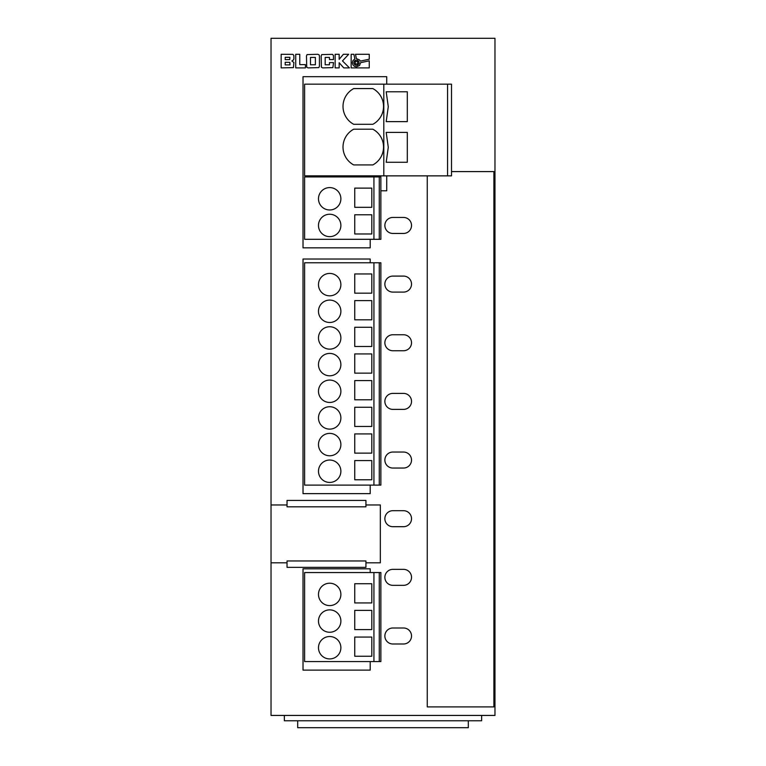 <?xml version="1.0" encoding="UTF-8"?>
<svg xmlns="http://www.w3.org/2000/svg" width="766" height="766" viewBox="0 0 766 766"><rect width="100%" height="100%" fill="white"/><g stroke="black" fill="none" stroke-linecap="round" stroke-linejoin="round"><path stroke-width="1.15" d="M318.484 225.443A11.193 11.193 0 0 0 329.686 236.646A11.193 11.193 0 0 0 340.88 225.443A11.193 11.193 0 0 0 329.686 214.25A11.193 11.193 0 0 0 318.484 225.443M318.484 198.787A11.193 11.193 0 0 0 329.686 209.98A11.193 11.193 0 0 0 340.88 198.787A11.193 11.193 0 0 0 329.686 187.593A11.193 11.193 0 0 0 318.484 198.787M318.484 391.263A11.193 11.193 0 0 0 329.686 402.456A11.193 11.193 0 0 0 340.88 391.263A11.193 11.193 0 0 0 329.686 380.07A11.193 11.193 0 0 0 318.484 391.263M318.484 417.92A11.193 11.193 0 0 0 329.686 429.123A11.193 11.193 0 0 0 340.88 417.92A11.193 11.193 0 0 0 329.686 406.727A11.193 11.193 0 0 0 318.484 417.92M318.484 444.586A11.193 11.193 0 0 0 329.686 455.78A11.193 11.193 0 0 0 340.88 444.586A11.193 11.193 0 0 0 329.686 433.384A11.193 11.193 0 0 0 318.484 444.586M318.484 471.243A11.193 11.193 0 0 0 329.686 482.436A11.193 11.193 0 0 0 340.88 471.243A11.193 11.193 0 0 0 329.686 460.04A11.193 11.193 0 0 0 318.484 471.243M318.484 364.606A11.193 11.193 0 0 0 329.686 375.8A11.193 11.193 0 0 0 340.88 364.606A11.193 11.193 0 0 0 329.686 353.413A11.193 11.193 0 0 0 318.484 364.606M318.484 337.95A11.193 11.193 0 0 0 329.686 349.143A11.193 11.193 0 0 0 340.88 337.95A11.193 11.193 0 0 0 329.686 326.747A11.193 11.193 0 0 0 318.484 337.95M318.484 311.283A11.193 11.193 0 0 0 329.686 322.486A11.193 11.193 0 0 0 340.88 311.283A11.193 11.193 0 0 0 329.686 300.09A11.193 11.193 0 0 0 318.484 311.283M318.484 284.626A11.193 11.193 0 0 0 329.686 295.829A11.193 11.193 0 0 0 340.88 284.626A11.193 11.193 0 0 0 329.686 273.433A11.193 11.193 0 0 0 318.484 284.626M318.484 594.406A11.193 11.193 0 0 0 329.686 605.6A11.193 11.193 0 0 0 340.88 594.406A11.193 11.193 0 0 0 329.686 583.213A11.193 11.193 0 0 0 318.484 594.406M318.484 647.72A11.193 11.193 0 0 0 329.686 658.923A11.193 11.193 0 0 0 340.88 647.72A11.193 11.193 0 0 0 329.686 636.527A11.193 11.193 0 0 0 318.484 647.72M318.484 621.063A11.193 11.193 0 0 0 329.686 632.256A11.193 11.193 0 0 0 340.88 621.063A11.193 11.193 0 0 0 329.686 609.87A11.193 11.193 0 0 0 318.484 621.063M383.536 106.436A20.261 20.261 0 0 0 372.841 88.578L353.71 88.578A20.261 20.261 0 0 0 353.71 124.303L372.841 124.303A20.261 20.261 0 0 0 383.536 106.436M383.536 147.072A20.261 20.261 0 0 0 372.841 129.205L353.71 129.205A20.261 20.261 0 0 0 353.71 164.929L372.841 164.929A20.261 20.261 0 0 0 383.536 147.072M388.276 147.331L386.198 162.268L407.311 162.268L407.311 132.403L386.198 132.403L388.276 147.331M388.276 106.704L386.198 121.631L407.311 121.631L407.311 91.776L386.198 91.776L388.276 106.704M353.921 62.735A2.557 2.557 0 0 0 356.477 65.292A2.557 2.557 0 0 0 359.024 62.735A2.557 2.557 0 0 0 356.477 60.179A2.557 2.557 0 0 0 353.921 62.735M384.867 635.991A7.995 7.995 0 0 0 392.862 643.995L403.529 643.995A7.995 7.995 0 0 0 411.524 635.991A7.995 7.995 0 0 0 403.529 627.996L392.862 627.996A7.995 7.995 0 0 0 384.867 635.991M384.867 577.344A7.995 7.995 0 0 0 392.862 585.339L403.529 585.339A7.995 7.995 0 0 0 411.524 577.344A7.995 7.995 0 0 0 403.529 569.349L392.862 569.349A7.995 7.995 0 0 0 384.867 577.344M384.867 518.697A7.995 7.995 0 0 0 392.862 526.692L403.529 526.692A7.995 7.995 0 0 0 411.524 518.697A7.995 7.995 0 0 0 403.529 510.692L392.862 510.692A7.995 7.995 0 0 0 384.867 518.697M384.867 460.04A7.995 7.995 0 0 0 392.862 468.045L403.529 468.045A7.995 7.995 0 0 0 411.524 460.04A7.995 7.995 0 0 0 403.529 452.045L392.862 452.045A7.995 7.995 0 0 0 384.867 460.04M384.867 401.394A7.995 7.995 0 0 0 392.862 409.389L403.529 409.389A7.995 7.995 0 0 0 411.524 401.394A7.995 7.995 0 0 0 403.529 393.398L392.862 393.398A7.995 7.995 0 0 0 384.867 401.394M384.867 342.747A7.995 7.995 0 0 0 392.862 350.742L403.529 350.742A7.995 7.995 0 0 0 411.524 342.747A7.995 7.995 0 0 0 403.529 334.752L392.862 334.752A7.995 7.995 0 0 0 384.867 342.747M384.867 284.1A7.995 7.995 0 0 0 392.862 292.095L403.529 292.095A7.995 7.995 0 0 0 411.524 284.1A7.995 7.995 0 0 0 403.529 276.095L392.862 276.095A7.995 7.995 0 0 0 384.867 284.1M384.867 225.443A7.995 7.995 0 0 0 392.862 233.448L403.529 233.448A7.995 7.995 0 0 0 411.524 225.443A7.995 7.995 0 0 0 403.529 217.448L392.862 217.448A7.995 7.995 0 0 0 384.867 225.443M352.887 60.677L354.859 58.925L353.873 54.3L351.154 54.3L351.154 67.896L369.26 67.896L369.26 60.82L360.604 62.659L359.541 65.493L356.477 66.862L354.419 66.316L352.896 64.804L352.341 62.735L352.887 60.677M339.166 62.726L343.762 67.896L349.459 67.896L342.479 60.916L348.674 54.3L343.369 54.3L339.166 59.336L339.166 54.3L335.144 54.3L335.144 67.896L339.166 67.896L339.166 62.726M293.905 58.676L293.838 55.401L292.88 54.367L281.16 54.3L281.16 67.896L293.416 67.609L293.905 62.496L291.856 60.954L293.502 59.901L293.905 58.676M295.733 54.3L295.733 67.896L305.414 67.896L305.414 64.603L299.765 64.603L299.765 54.3L295.733 54.3M319.432 55.985L319.173 54.932L317.833 54.3L307.042 54.587L306.467 55.985L306.726 67.264L308.047 67.896L318.838 67.609L319.432 66.211L319.432 55.985M359.493 59.92L360.279 61.117L369.26 59.202L369.26 54.3L355.481 54.3L356.401 58.599L359.493 59.92M333.497 59.566L333.43 55.401L332.434 54.367L321.739 54.587L321.165 55.985L321.423 67.264L322.745 67.896L332.894 67.609L333.497 62.611L329.457 62.611L329.457 64.765L325.186 64.765L325.186 57.431L329.457 57.431L329.457 59.566L333.497 59.566M287.03 562.818L271.03 562.818L271.03 715.434L494.97 715.434L494.97 38.3L271.03 38.3L271.03 504.966L287.03 504.966M365.937 504.966L380.338 504.966L380.338 562.818L365.937 562.818M380.865 190.791L386.734 190.791L386.734 175.864M386.734 84.155L386.734 76.686L303.02 76.686L303.02 247.839L370.208 247.839L370.208 239.308M370.208 262.767L370.208 259.032L303.02 259.032L303.02 493.639L370.208 493.639L370.208 485.108M370.208 572.547L370.208 568.812L303.02 568.812L303.02 670.116L370.208 670.116L370.208 661.585M271.03 504.966L271.03 562.818M297.687 720.768L297.687 727.7L468.313 727.7L468.313 720.768M481.642 715.434L481.642 720.768L284.358 720.768L284.358 715.434M427.256 175.864L427.256 706.903L493.898 706.903L493.898 171.594L451.509 171.594M315.391 57.431L310.489 57.431L310.489 64.765L315.391 64.765L315.391 57.431M357.703 61.5L355.242 61.5L355.242 63.961L357.703 63.961L357.703 61.5M285.191 62.276L285.191 64.89L289.988 64.89L289.826 62.362L285.191 62.276M285.191 59.652L289.74 59.547L289.874 57.306L285.191 57.306L285.191 59.652M287.03 500.437L287.03 506.833L365.937 506.833L365.937 500.437L287.03 500.437M287.03 560.951L287.03 567.347L365.937 567.347L365.937 560.951L287.03 560.951M383.804 84.155L451.509 84.155L451.509 175.864L304.619 175.864L304.619 84.155L383.804 84.155L383.804 175.864M379.266 176.927L304.619 176.927L304.619 239.308L380.865 239.308L380.865 176.927L379.266 176.927L379.266 239.308M354.744 233.975L371.807 233.975L371.807 214.786L354.744 214.786L354.744 233.975M354.744 207.318L371.807 207.318L371.807 188.12L354.744 188.12L354.744 207.318M380.865 485.108L380.865 262.767L379.266 262.767L379.266 485.108L380.865 485.108M379.266 485.108L304.619 485.108L304.619 262.767L379.266 262.767M354.744 460.577L354.744 479.775L371.807 479.775L371.807 460.577L354.744 460.577M354.744 433.92L354.744 453.118L371.807 453.118L371.807 433.92L354.744 433.92M354.744 407.263L354.744 426.451L371.807 426.451L371.807 407.263L354.744 407.263M354.744 380.597L354.744 399.795L371.807 399.795L371.807 380.597L354.744 380.597M354.744 353.94L354.744 373.138L371.807 373.138L371.807 353.94L354.744 353.94M354.744 327.283L354.744 346.481L371.807 346.481L371.807 327.283L354.744 327.283M354.744 300.626L354.744 319.815L371.807 319.815L371.807 300.626L354.744 300.626M354.744 273.969L354.744 293.158L371.807 293.158L371.807 273.969L354.744 273.969M379.266 661.585L304.619 661.585L304.619 572.547L380.865 572.547L380.865 661.585L379.266 661.585L379.266 572.547M354.744 637.063L354.744 656.251L371.807 656.251L371.807 637.063L354.744 637.063M354.744 610.397L354.744 629.595L371.807 629.595L371.807 610.397L354.744 610.397M354.744 583.74L354.744 602.938L371.807 602.938L371.807 583.74L354.744 583.74M447.564 84.155L447.564 175.864M373.932 176.927L373.932 239.308M373.932 485.108L373.932 262.767M373.932 661.585L373.932 572.547"/></g></svg>
